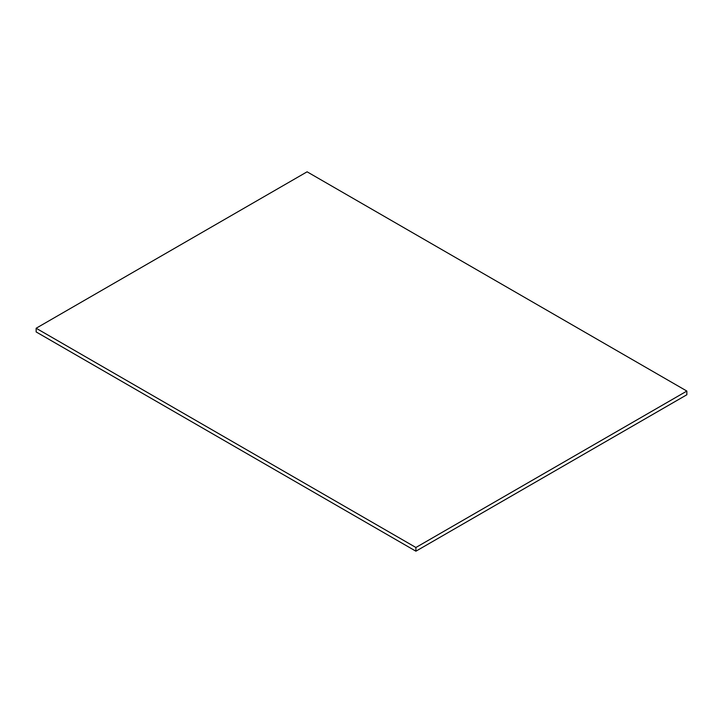 <?xml version="1.0" encoding="UTF-8"?>
<svg xmlns="http://www.w3.org/2000/svg" width="723" height="723" viewBox="0 0 723 723"><rect width="100%" height="100%" fill="white"/><g stroke="black" fill="none" stroke-linecap="round" stroke-linejoin="round"><path stroke-width="1.08" d="M686.85 391.062L307.094 171.812L36.15 328.242L36.15 331.938L415.906 551.188L686.85 394.758L686.85 391.062L415.906 547.492L415.906 551.188M36.15 328.242L415.906 547.492"/></g></svg>
